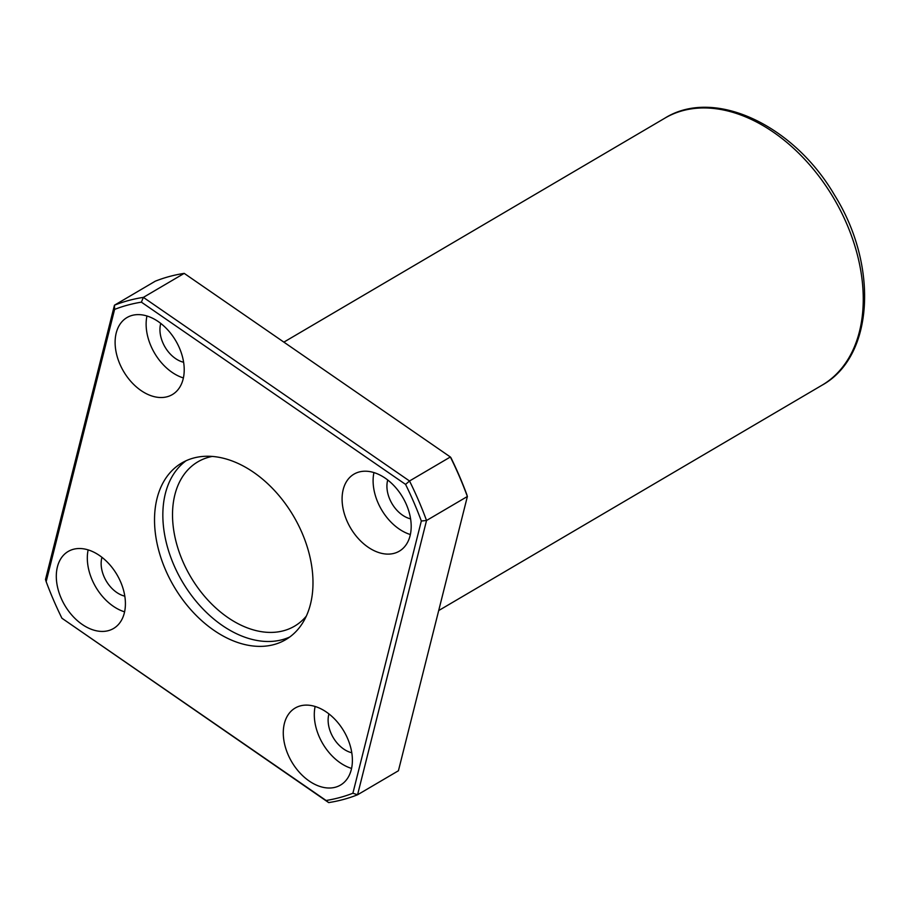 <?xml version="1.0" encoding="UTF-8"?>
<svg xmlns="http://www.w3.org/2000/svg" width="910" height="910" viewBox="0 0 910 910"><rect width="100%" height="100%" fill="white"/><g stroke="black" fill="none" stroke-linecap="round" stroke-linejoin="round"><path stroke-width="1.36" d="M46.16 581.626L45.5 579.477L114.455 305.203L155.292 281.19A274.115 185.538 59.5 0 1 184.207 273.375L450.359 456.991L409.523 480.992A274.115 185.538 59.5 0 1 426.54 520.497L467.376 496.496L466.716 494.335A270.532 183.115 59.5 0 0 450.95 457.73L450.359 456.991A274.115 185.538 59.5 0 1 467.376 496.496L398.421 770.759L357.573 794.771A274.115 185.538 59.5 0 1 328.669 802.597L61.925 618.231A270.532 183.115 59.5 0 1 46.16 581.626L114.603 309.4A270.532 183.115 59.5 0 1 141.391 302.154L405.576 484.404A270.532 183.115 59.5 0 1 421.33 521.009L352.887 793.236A270.532 183.115 59.5 0 1 326.099 800.493L61.925 618.231M184.207 273.375L143.37 297.377L409.523 480.992L405.576 484.404M114.603 309.4L114.455 305.203A274.115 185.538 59.5 0 1 143.37 297.377L141.391 302.154M421.33 521.009L426.54 520.497L357.573 794.771L352.887 793.236M165.483 569.785A102.489 69.376 -120.5 0 0 285.695 639.673A102.489 69.376 -120.5 0 0 293.555 516.163A102.489 69.376 -120.5 0 0 181.807 462.962A102.489 69.376 -120.5 0 0 165.483 569.785M61.084 598.029A44.692 30.246 -120.5 0 0 113.511 628.503A44.692 30.246 -120.5 0 0 116.935 574.642A44.692 30.246 -120.5 0 0 68.204 551.449A44.692 30.246 -120.5 0 0 61.084 598.029M119.892 364.125A44.692 30.246 -120.5 0 0 172.308 394.599A44.692 30.246 -120.5 0 0 175.744 340.738A44.692 30.246 -120.5 0 0 127.013 317.545A44.692 30.246 -120.5 0 0 119.892 364.125M346.869 520.713A44.692 30.246 -120.5 0 0 399.285 551.187A44.692 30.246 -120.5 0 0 402.721 497.338A44.692 30.246 -120.5 0 0 353.99 474.133A44.692 30.246 -120.5 0 0 346.869 520.713M288.06 754.617A44.692 30.246 -120.5 0 0 340.488 785.091A44.692 30.246 -120.5 0 0 343.912 731.231A44.692 30.246 -120.5 0 0 295.181 708.037A44.692 30.246 -120.5 0 0 288.06 754.617M328.942 713.906A26.811 18.154 -120.5 0 0 330.978 733.164A26.811 18.154 -120.5 0 0 351.772 752.752M315.122 706.467A44.692 30.246 -120.5 0 0 319.069 736.395A44.692 30.246 -120.5 0 0 351.556 768.427M387.74 480.002A26.811 18.154 -120.5 0 0 389.787 499.272A26.811 18.154 -120.5 0 0 410.581 518.848M373.93 472.574A44.692 30.246 -120.5 0 0 377.877 502.491A44.692 30.246 -120.5 0 0 410.353 534.534M160.763 323.414A26.811 18.154 -120.5 0 0 162.81 342.672A26.811 18.154 -120.5 0 0 183.604 362.26M146.954 315.975A44.692 30.246 -120.5 0 0 150.901 345.902A44.692 30.246 -120.5 0 0 183.376 377.934M101.965 557.307A26.811 18.154 -120.5 0 0 104.002 576.576A26.811 18.154 -120.5 0 0 124.795 596.152M88.145 549.879A44.692 30.246 -120.5 0 0 92.092 579.795A44.692 30.246 -120.5 0 0 124.568 611.838M328.669 802.597L326.099 800.493M212.314 456.411A95.345 64.53 -120.5 0 0 197.914 461.791A95.345 64.53 -120.5 0 0 182.717 561.163A95.345 64.53 -120.5 0 0 294.544 626.171A95.345 64.53 -120.5 0 0 306.26 616.195M186.095 460.733A102.489 69.376 -120.5 0 0 173.799 564.894A102.489 69.376 -120.5 0 0 289.721 637.011M664.948 118.107C714.134 87.292 793.702 125 834.447 194.956C878.582 265.185 874.146 356.618 821.992 385.226A154.927 104.866 -120.5 0 0 833.879 198.517A154.927 104.866 -120.5 0 0 664.948 118.107L283.875 342.126M821.992 385.226L438.7 610.553"/></g></svg>
